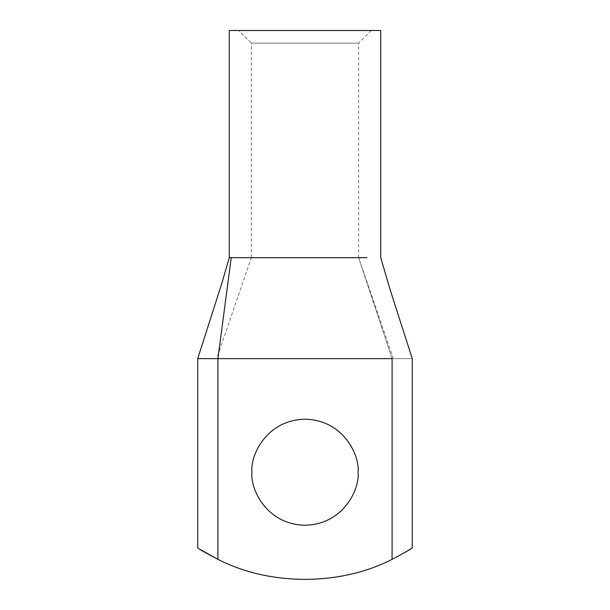 <?xml version="1.0" encoding="UTF-8"?>
<svg xmlns="http://www.w3.org/2000/svg" width="610" height="610" viewBox="0 0 610 610"><rect width="100%" height="100%" fill="white"/><g stroke="black" fill="none" stroke-linecap="round" stroke-linejoin="round"><path stroke-width="0.46" stroke-dasharray="3.05 2.29" d="M197.724 358.634L217.915 358.634L217.915 559.339L217.915 358.634L392.085 358.634C418.132 358.634 418.132 358.634 392.085 358.634L392.085 559.339L392.085 358.634C418.132 358.634 418.132 358.634 392.085 358.634L197.724 358.634M406.153 551.737L392.085 559.339C340.144 586.019 269.856 586.019 217.915 559.339C269.856 586.019 340.144 586.019 392.085 559.339L405.909 551.875M251.991 472.224C249.864 487.725 265.769 524.508 305 525.233C344.231 524.508 360.136 487.725 358.009 472.224C360.136 456.722 344.231 419.939 305 419.215C265.769 419.939 249.864 456.722 251.991 472.224C249.864 456.722 265.769 419.939 305 419.215C344.231 419.939 360.136 456.722 358.009 472.224C360.136 487.725 344.231 524.508 305 525.233C265.769 524.508 249.864 487.725 251.991 472.224M367.029 257.672L231.236 257.672M251.366 257.672L251.366 43.119L358.634 43.119L251.366 43.119L251.366 257.672L358.634 257.672L251.366 257.672L358.634 257.672L392.085 358.634L217.915 358.634C216.291 358.634 216.291 358.634 217.915 358.634L392.085 358.634C393.709 358.634 393.709 358.634 392.085 358.634C393.709 358.634 393.709 358.634 392.085 358.634C393.709 358.634 393.709 358.634 392.085 358.634L217.915 358.634C216.291 358.634 216.291 358.634 217.915 358.634C216.291 358.634 216.291 358.634 217.915 358.634L392.085 358.634L358.634 257.672L251.366 257.672L216.657 358.634M229.276 30.5L380.724 30.5L229.276 30.5M238.739 30.5L371.261 30.5L238.739 30.5L371.261 30.5L238.739 30.5L251.366 43.119L358.634 43.119L251.366 43.119L238.739 30.5M371.261 30.5L358.634 43.119L358.634 257.672L393.343 358.634"/><path stroke-width="0.91" d="M199.462 549.053L217.915 559.339L217.915 358.634L392.085 358.634C418.132 358.634 418.132 358.634 392.085 358.634L392.085 559.339C340.144 586.019 269.856 586.019 217.915 559.339C206.142 553.14 199.409 549.343 197.724 547.948L197.724 358.634L197.724 547.948C199.409 549.343 206.142 553.14 217.915 559.339C269.856 586.019 340.144 586.019 392.085 559.339L392.085 358.634L217.915 358.634L217.915 559.339L199.561 549.114M251.991 472.224C249.864 456.722 265.769 419.939 305 419.215C344.231 419.939 360.136 456.722 358.009 472.224C360.136 487.725 344.231 524.508 305 525.233C265.769 524.508 249.864 487.725 251.991 472.224C249.864 487.725 265.769 524.508 305 525.233C344.231 524.508 360.136 487.725 358.009 472.224C360.136 456.722 344.231 419.939 305 419.215C265.769 419.939 249.864 456.722 251.991 472.224M392.085 559.339C403.82 553.163 410.553 549.366 412.276 547.948C410.621 549.32 403.896 553.117 392.085 559.339C403.896 553.117 410.621 549.32 412.276 547.948C410.553 549.366 403.82 553.163 392.085 559.339M380.724 30.5L229.276 30.5L229.276 257.672L231.236 257.672L217.915 358.634L197.724 358.634L217.915 358.634L231.236 257.672L229.276 257.672L229.276 30.5L380.724 30.5L380.724 257.672L390.377 290.49L412.276 358.634L412.276 547.948L406.153 551.737M392.085 358.634C418.132 358.634 418.132 358.634 392.085 358.634M231.236 257.672L367.029 257.672M197.724 358.634L221.964 282.91L229.276 257.672"/></g></svg>
